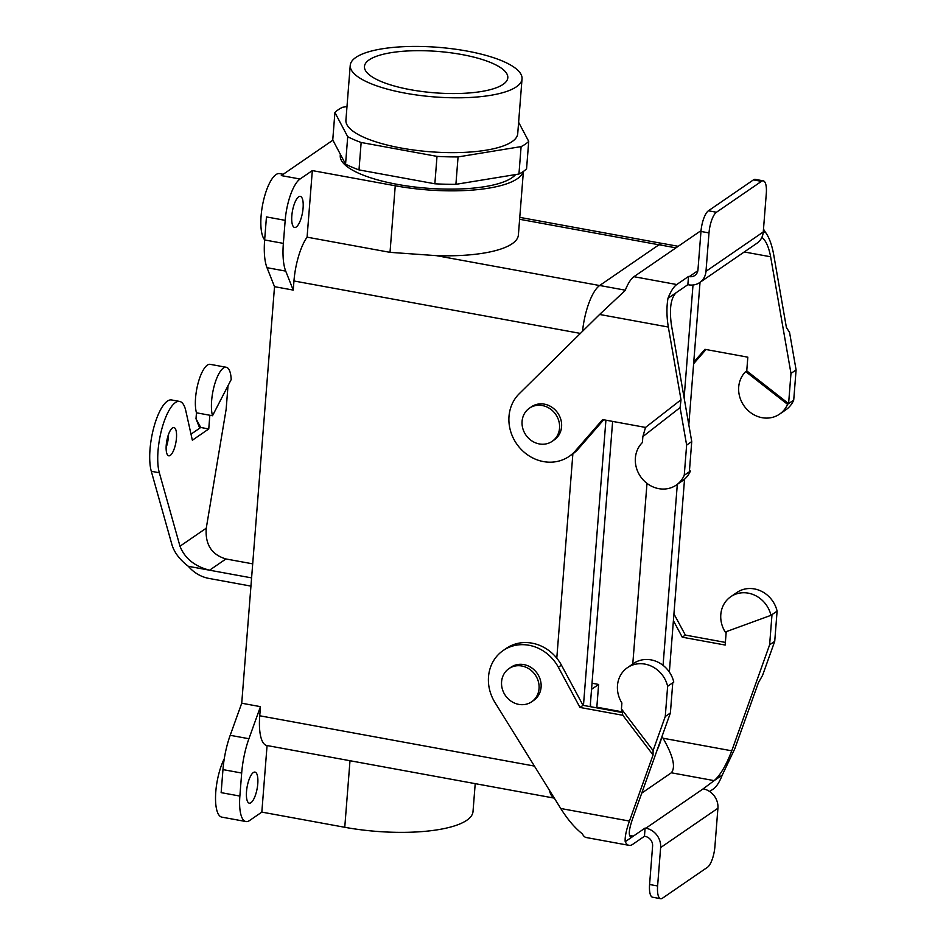 <?xml version="1.0" encoding="UTF-8"?>
<svg xmlns="http://www.w3.org/2000/svg" width="946" height="946" viewBox="0 0 946 946"><rect width="100%" height="100%" fill="white"/><g stroke="black" fill="none" stroke-linecap="round" stroke-linejoin="round"><path stroke-width="1.42" d="M410.529 89.704A71.896 20.753 -175.5 0 1 364.447 66.669A71.896 20.753 -175.5 0 1 461.743 54.525A71.896 20.753 -175.5 0 1 507.789 77.95A71.896 20.753 -175.5 0 1 410.529 89.704A71.896 20.753 -175.5 0 1 364.447 66.669A71.896 20.753 -175.5 0 1 461.743 54.525A71.896 20.753 -175.5 0 1 507.789 77.95A71.896 20.753 -175.5 0 1 410.529 89.704M344.758 827.289A94.777 27.351 4.5 0 0 473.012 811.55L475.211 783.655L473.012 811.55A94.777 27.351 4.5 0 1 344.758 827.289L261.829 812.106L267.068 745.543L261.829 812.106L344.758 827.289L349.996 760.726L344.758 827.289M395.251 185.771L312.322 170.587L300.048 179.019A34.47 11.08 100.4 0 0 285.184 220.347L283.362 243.382A45.952 14.781 100.4 0 0 285.716 271.112L293.236 290.091L274.517 286.673L241.727 703.221L230.197 735.302A45.952 14.781 100.4 0 0 222.96 769.606L221.139 792.642L222.96 769.606A45.952 14.781 100.4 0 1 230.197 735.302L241.727 703.221L260.457 706.65L259.736 715.779A40.217 12.937 100.4 0 0 266.819 745.495A40.217 12.937 100.4 0 1 259.736 715.779L534.407 766.071L259.736 715.779L260.457 706.65L248.916 738.731A45.952 14.781 100.4 0 0 241.679 773.036L239.87 796.071A34.47 11.08 100.4 0 0 245.936 821.542A34.47 11.08 100.4 0 0 249.555 820.537L261.829 812.106L249.555 820.537A34.47 11.08 100.4 0 1 245.936 821.542A34.47 11.08 100.4 0 1 239.87 796.071L221.139 792.642L239.87 796.071L241.679 773.036L222.96 769.606L241.679 773.036A45.952 14.781 100.4 0 1 248.916 738.731L230.197 735.302L248.916 738.731L260.457 706.65L241.727 703.221L274.517 286.673L266.997 267.683L274.517 286.673L293.236 290.091L293.958 280.974L293.236 290.091L285.716 271.112L266.997 267.683A45.952 14.781 100.4 0 1 264.644 239.953A45.952 14.781 100.4 0 0 266.997 267.683L285.716 271.112A45.952 14.781 100.4 0 1 283.362 243.382L264.644 239.953L266.453 216.918L264.644 239.953L283.362 243.382L285.184 220.347L266.453 216.918L285.184 220.347A34.47 11.08 100.4 0 1 300.048 179.019L281.317 175.589L332.886 140.174L281.317 175.589L300.048 179.019L312.322 170.587L307.083 237.162L390.012 252.346L395.251 185.771L312.322 170.587L307.083 237.162A40.217 12.937 100.4 0 0 293.958 280.974L580.395 333.418L293.958 280.974A40.217 12.937 100.4 0 1 307.083 237.162L390.012 252.346L395.251 185.771A94.777 27.351 -175.5 0 0 523.233 171.545A94.777 27.351 -175.5 0 1 395.251 185.771M436.354 255.645L390.012 252.346L436.354 255.645A94.777 27.351 4.5 0 0 518.384 234.998A94.777 27.351 4.5 0 1 436.354 255.645L599.622 285.538L436.354 255.645M345.562 164.131A100.524 29.007 4.5 0 0 358.995 169.902L361.147 142.479A100.524 29.007 -175.5 0 1 347.714 136.709L345.562 164.131A100.524 29.007 4.5 0 0 358.995 169.902L434.853 183.784A100.524 29.007 4.5 0 0 455.901 184.328L518.952 174.017A100.524 29.007 4.5 0 0 526.567 168.79L528.719 141.38A100.524 29.007 -175.5 0 1 521.104 146.606L458.065 156.918A100.524 29.007 -175.5 0 1 437.005 156.374L361.147 142.479A100.524 29.007 -175.5 0 1 347.714 136.709L334.908 112.515A100.524 29.007 -175.5 0 1 342.523 107.288L346.993 106.555L342.523 107.288A100.524 29.007 -175.5 0 0 334.908 112.515L347.714 136.709L345.562 164.131L332.755 139.925L334.908 112.515L332.755 139.925L345.562 164.131M599.681 285.491A40.264 12.948 100.4 0 0 582.547 331.289A40.264 12.948 100.4 0 1 599.681 285.491L625.294 290.186L599.681 285.491L659.019 244.754L599.681 285.491M572.874 453.832L556.792 658.156L572.874 453.832M605.913 420.178L583.469 705.409L605.913 420.178M612.63 421.408L590.186 706.638L612.63 421.408M549.212 789.922A40.264 12.948 100.4 0 0 554.273 798.069A40.264 12.948 100.4 0 1 549.212 789.922M657.08 750.225A40.264 12.948 100.4 0 0 662.188 735.917A40.264 12.948 100.4 0 1 657.08 750.225M669.354 672.062L684.537 479.208L669.354 672.062M688.818 424.789L700.028 282.346L688.818 424.789M632.779 663.997L646.993 483.371L632.779 663.997M663.063 665.357L677.312 484.364L663.063 665.357M684.124 397.876L693.004 285.006L684.124 397.876M291.829 215.783A15.798 5.085 100.4 0 0 294.608 227.454A15.798 5.085 100.4 0 0 302.46 212.826A15.798 5.085 100.4 0 0 300.296 196.378A15.798 5.085 100.4 0 0 291.829 215.783A15.798 5.085 100.4 0 0 294.608 227.454A15.798 5.085 100.4 0 0 302.46 212.826A15.798 5.085 100.4 0 0 300.296 196.378A15.798 5.085 100.4 0 0 291.829 215.783M590.422 703.517A7.06 2.27 -79.6 0 1 590.541 706.709A7.06 2.27 -79.6 0 0 590.422 703.517M246.516 791.506A15.798 5.085 100.4 0 0 249.306 803.178A15.798 5.085 100.4 0 0 257.146 788.562A15.798 5.085 100.4 0 0 254.994 772.102A15.798 5.085 100.4 0 0 246.516 791.506A15.798 5.085 100.4 0 0 249.306 803.178A15.798 5.085 100.4 0 0 257.146 788.562A15.798 5.085 100.4 0 0 254.994 772.102A15.798 5.085 100.4 0 0 246.516 791.506M596.831 707.194A20.103 6.468 -79.6 0 1 596.784 707.856A20.103 6.468 -79.6 0 0 596.831 707.194L622.078 711.818L596.831 707.194L598.629 684.443L592.019 683.237L598.629 684.443L596.831 707.194M591.546 689.315L598.629 684.443L591.546 689.315M663.252 243.571A40.264 12.948 100.4 0 0 659.019 244.754L675.941 247.852L659.019 244.754A40.264 12.948 100.4 0 1 663.252 243.571L678.187 246.315L663.252 243.571M224.261 758.798A34.47 11.08 100.4 0 0 215.593 795.018A34.47 11.08 100.4 0 0 221.861 817.143L245.936 821.542L221.861 817.143A34.47 11.08 100.4 0 1 215.593 795.018A34.47 11.08 100.4 0 1 224.261 758.798M397.296 184.364A89.042 25.696 -175.5 0 1 340.253 155.605L340.347 154.293L340.253 155.605A89.042 25.696 -175.5 0 0 397.296 184.364A89.042 25.696 -175.5 0 0 515.558 174.572A89.042 25.696 -175.5 0 1 397.296 184.364M279.59 173.603A34.47 11.08 100.4 0 0 263.343 201.262A34.47 11.08 100.4 0 0 264.655 239.846A34.47 11.08 100.4 0 1 263.343 201.262A34.47 11.08 100.4 0 1 279.59 173.603L283.232 174.277L279.59 173.603M528.719 141.38L518.621 122.282L528.719 141.38A100.524 29.007 -175.5 0 1 521.104 146.606L518.952 174.017A100.524 29.007 4.5 0 0 526.567 168.79L528.719 141.38M345.917 120.189A86.169 24.868 4.5 0 0 429.862 151.738A86.169 24.868 4.5 0 0 517.722 133.705L522.038 78.873A86.169 24.868 -175.5 0 1 434.179 96.906A86.169 24.868 -175.5 0 1 350.233 65.357A86.169 24.868 -175.5 0 1 355.873 57.422A86.169 24.868 -175.5 0 1 452.696 48.837A86.169 24.868 -175.5 0 1 522.038 78.873A86.169 24.868 -175.5 0 1 434.179 96.906A86.169 24.868 -175.5 0 1 350.233 65.357A86.169 24.868 -175.5 0 1 355.873 57.422A86.169 24.868 -175.5 0 1 452.696 48.837A86.169 24.868 -175.5 0 1 522.038 78.873L517.722 133.705A86.169 24.868 4.5 0 1 429.862 151.738A86.169 24.868 4.5 0 1 345.917 120.189L350.233 65.357L345.917 120.189M434.853 183.784L437.005 156.374L361.147 142.479L358.995 169.902L434.853 183.784A100.524 29.007 4.5 0 0 455.901 184.328L458.065 156.918A100.524 29.007 -175.5 0 1 437.005 156.374L434.853 183.784M531.475 406.768A20.103 18.128 55.5 0 1 557.809 413.083A20.103 18.128 55.5 0 1 554.238 439.914L552.192 441.321A20.103 18.128 55.5 0 1 539.303 443.934A20.103 18.128 55.5 0 1 522.783 428.408A20.103 18.128 55.5 0 1 529.429 408.175A20.103 18.128 55.5 0 1 555.763 414.478A20.103 18.128 55.5 0 1 552.192 441.321A20.103 18.128 55.5 0 1 539.303 443.934A20.103 18.128 55.5 0 1 522.783 428.408A20.103 18.128 55.5 0 1 529.429 408.175A20.103 18.128 55.5 0 1 555.763 414.478A20.103 18.128 55.5 0 1 552.192 441.321L554.238 439.914A20.103 18.128 55.5 0 0 557.809 413.083A20.103 18.128 55.5 0 0 531.475 406.768L529.429 408.175L531.475 406.768M521.825 666.008A20.103 18.128 -124.5 0 0 508.936 668.621A20.103 18.128 -124.5 0 0 505.365 695.464A20.103 18.128 -124.5 0 0 531.699 701.766A20.103 18.128 -124.5 0 0 538.345 681.534A20.103 18.128 -124.5 0 0 521.825 666.008A20.103 18.128 -124.5 0 0 508.936 668.621A20.103 18.128 -124.5 0 0 505.365 695.464A20.103 18.128 -124.5 0 0 531.699 701.766A20.103 18.128 -124.5 0 0 538.345 681.534A20.103 18.128 -124.5 0 0 521.825 666.008M523.871 664.6A20.103 18.128 -124.5 0 0 510.982 667.214A20.103 18.128 -124.5 0 1 523.871 664.6A20.103 18.128 -124.5 0 1 540.391 680.127A20.103 18.128 -124.5 0 1 533.745 700.359A20.103 18.128 -124.5 0 0 540.391 680.127A20.103 18.128 -124.5 0 0 523.871 664.6M763.162 232.964L765.03 231.675C768.944 236.784 771.83 244.446 773.698 254.675L786.386 327.422L789.555 332.424L796.094 369.91L790.974 373.422L788.597 403.635L746.749 370.879L747.825 357.174L704.924 349.322L693.749 362.164M705.988 349.523L693.619 363.725M790.974 373.422L770.635 256.78C768.755 246.859 765.834 240.402 761.873 237.387M687.86 284.675L688.641 284.817A17.229 15.538 -124.5 0 0 699.685 282.57A17.229 15.538 -124.5 0 0 705.988 271.313L709.003 232.929A17.229 5.546 -79.6 0 1 716.441 212.259L708.412 210.792A17.229 5.546 100.4 0 0 700.974 231.451L697.959 269.835A8.62 7.769 -124.5 0 1 694.813 275.475A8.62 7.769 -124.5 0 1 689.279 276.599L688.511 276.457L687.86 284.675L667.971 298.333A34.47 11.08 -79.6 0 1 676.745 284.533L688.511 276.457M765.03 231.675A34.47 11.08 100.4 0 0 763.481 229.346M796.094 369.91L793.718 400.123L787.569 404.332A27.28 24.608 55.5 0 1 779.575 414.135A27.28 24.608 55.5 0 1 745.105 407.288A27.28 24.608 55.5 0 1 745.72 371.589L746.749 370.879M793.718 400.123A27.28 24.608 55.5 0 1 785.712 409.925L779.575 414.135M689.468 470.363L690.391 471.073L684.242 475.294A27.28 24.608 55.5 0 1 676.248 485.097A27.28 24.608 55.5 0 1 641.778 478.238A27.28 24.608 55.5 0 1 642.393 442.551L642.866 436.591L645.515 427.426L602.626 419.575L575.405 450.828A40.217 36.267 55.5 0 1 569.22 456.35A40.217 36.267 55.5 0 1 518.479 446.311A40.217 36.267 55.5 0 1 519.224 393.737L599.61 314.462L625.176 290.493A34.47 11.08 100.4 0 1 633.938 276.693L701.057 230.611M690.391 471.073A27.28 24.608 55.5 0 1 682.385 480.875L676.248 485.097M745.72 371.589L787.569 404.332M699.685 282.57L756.977 243.228A17.229 15.538 -124.5 0 0 763.268 231.959L766.295 193.587A17.229 5.546 100.4 0 0 763.256 180.852A17.229 5.546 100.4 0 0 761.447 181.348L716.441 212.259M761.447 181.348L753.43 179.882A17.229 5.546 -79.6 0 1 755.239 179.373L763.256 180.852M753.43 179.882L708.412 210.792M667.971 298.333C666.492 307.143 666.611 316.709 668.325 327.044L681.014 399.78L645.515 427.426M603.69 419.776L578.467 448.723A40.217 36.267 55.5 0 1 572.295 454.246L569.22 456.35M676.094 292.752C670.785 298.156 669.224 308.881 671.4 324.927L691.739 441.569L689.362 471.782M681.014 399.78L680.091 407.596L686.63 445.081L691.739 441.569M686.63 445.081L684.242 475.294M680.091 407.596L642.866 436.591M653.059 754.967L653.095 750.556L665.263 716.5L670.383 712.988L632.519 818.964C628.842 829.772 628.31 835.767 630.923 836.938L633.335 836.134L625.211 841.704C624.774 837.245 626.181 830.363 629.445 821.069L653.059 754.967L622.858 715.294L579.969 707.442L558.365 667.249A40.217 36.267 -124.5 0 0 503.189 650.505A40.217 36.267 -124.5 0 0 494.935 702.44L560.73 808.487C567.777 819.662 575.002 828.128 582.405 833.875A34.47 11.08 -79.6 0 0 586.26 837.529L629.066 845.357A34.47 11.08 100.4 0 0 632.685 844.352L644.451 836.276L645.101 828.057L645.87 828.199A17.229 15.538 55.5 0 1 660.627 847.581L657.612 885.964A17.229 5.546 100.4 0 0 660.639 898.7A17.229 5.546 100.4 0 0 662.448 898.203L707.466 867.281A17.229 5.546 -79.6 0 0 714.904 846.623L717.919 808.239A17.229 15.538 55.5 0 0 703.162 788.846L714.147 780.627L671.353 772.787L641.755 793.115M653.095 750.556L621.427 708.944L622.858 715.294M629.539 835.436L633.335 836.134L645.101 828.057M625.211 841.704A34.47 11.08 100.4 0 0 629.066 845.357M670.383 712.988L672.76 682.776L667.64 686.288A27.28 24.608 -124.5 0 0 627.446 667.663A27.28 24.608 -124.5 0 0 621.9 702.996L621.427 708.944M622.232 712.515L583.032 705.338L561.439 665.144A40.217 36.267 -124.5 0 0 506.264 648.388L503.189 650.505M627.446 667.663L633.583 663.442A27.28 24.608 -124.5 0 1 673.777 682.066L672.76 682.776M665.263 716.5L667.64 686.288M770.966 615.326L777.104 611.116A27.28 24.608 -124.5 0 0 736.91 592.48L730.773 596.701A27.28 24.608 -124.5 0 0 725.227 632.034L770.966 615.326A27.28 24.608 -124.5 0 0 730.773 596.701M579.969 707.442L583.032 705.338M722.271 775.058L714.147 780.627C720.237 775.377 726.102 765.432 731.755 750.817L769.618 644.829L774.727 641.317L762.559 675.385L758.432 682.61L734.817 748.712L722.271 775.058A34.47 11.08 -79.6 0 1 713.509 788.858L709.642 791.506M660.639 898.7L652.622 897.234A17.229 5.546 -79.6 0 1 649.583 884.498L652.598 846.114A8.62 7.769 55.5 0 0 645.219 836.418L644.451 836.276M725.369 642.405L685.342 635.073L673.93 613.859M726.221 631.668L725.168 645.042L682.267 637.19L673.398 620.671M661.999 736.567L663.04 738.235C673.103 755.736 675.87 767.253 671.353 772.787M769.618 644.829L771.995 614.628M774.727 641.317L777.104 611.116M685.342 635.073L682.267 637.19M455.901 184.328L518.952 174.017L521.104 146.606L458.065 156.918L455.901 184.328M228.01 385.708L226.153 409.228L206.263 528.175C205.046 544.435 211.608 554.687 225.94 558.956L209.563 570.202L251.589 577.888M225.94 558.956L252.7 563.851M212.519 415.743L231.214 379.512A27.28 8.774 100.4 0 0 226.26 367.273A27.28 8.774 100.4 0 0 214.47 384.951A27.28 8.774 100.4 0 0 212.519 415.743L209.835 415.247L208.759 428.952L192.357 440.221L185.83 410.907A40.217 12.937 100.4 0 0 179.61 401.423A40.217 12.937 100.4 0 0 162.251 427.415A40.217 12.937 100.4 0 0 159.33 472.764L179.988 546.22C184.777 558.353 194.639 566.347 209.563 570.202L188.337 566.311C179.799 559.76 174.336 552.57 171.959 544.754L151.301 471.285A40.217 12.937 100.4 0 1 154.233 425.948A40.217 12.937 100.4 0 1 171.581 399.957L179.61 401.423M226.26 367.273L210.201 364.34A27.28 8.774 100.4 0 0 198.412 382.018A27.28 8.774 100.4 0 0 196.461 412.799L209.835 415.247M188.337 566.311A34.47 31.088 55.5 0 0 208.924 578.42L250.95 586.118M166.118 447.576A14.356 4.624 100.4 0 0 168.542 434.32M196.461 412.799L195.999 418.759L200.729 427.486L191.009 434.167M170.268 455.393A14.356 4.624 -79.6 0 1 168.755 455.806A14.356 4.624 -79.6 0 1 166.803 440.848A14.356 4.624 -79.6 0 1 173.934 427.557A14.356 4.624 -79.6 0 1 176.228 440.328A14.356 4.624 -79.6 0 1 170.268 455.393M200.729 427.486L208.759 428.952M199.724 428.183L195.999 418.759M519.626 219.283L658.96 244.789L519.626 219.283M770.635 256.78L744.266 251.955M676.745 284.533L633.938 276.693M697.841 270.722L689.279 276.599M763.268 231.959L705.988 271.313M668.325 327.044L599.61 314.462M575.405 450.828L578.467 448.723M709.003 232.929L700.974 231.451M629.445 821.069L560.73 808.487M645.87 828.199L703.162 788.846M558.365 667.249L561.439 665.144M660.627 847.581L717.919 808.239M657.612 885.964L649.583 884.498M731.755 750.817L663.04 738.235M206.263 528.175L179.988 546.22M159.33 472.764L151.301 471.285M523.386 171.439L518.384 234.998L523.386 171.439M662.555 243.512L519.78 217.367L662.555 243.512M554.309 798.128L266.819 745.495L554.309 798.128M531.699 701.766L533.745 700.359L531.699 701.766M508.936 668.621L510.982 667.214L508.936 668.621"/></g></svg>
